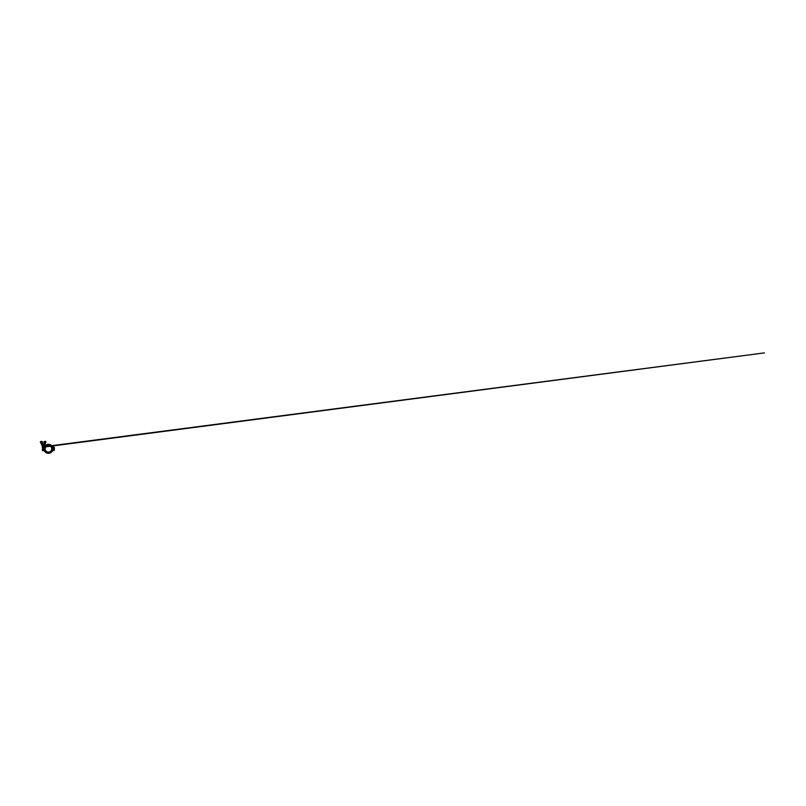 <?xml version="1.0" encoding="UTF-8"?>
<svg xmlns="http://www.w3.org/2000/svg" width="806" height="806" viewBox="0 0 806 806"><rect width="100%" height="100%" fill="white"/><g stroke="black" fill="none" stroke-linecap="round" stroke-linejoin="round"><path stroke-width="0.6" stroke-dasharray="4.03 3.02" d="M53.972 447.773L53.398 447.773L53.972 447.773M54.062 447.773L53.307 447.773L54.062 447.773M53.307 449.849L54.062 449.849L53.307 449.849M53.387 447.773L54.002 447.773L53.387 447.773M53.841 450.403L52.813 450.796A1.149 1.149 0 0 0 52.602 450.876L52.148 451.269L52.602 450.876A1.149 1.149 0 0 1 52.813 450.796L53.841 450.403A0.574 0.574 0 0 1 53.125 449.728A0.574 0.574 0 0 0 53.629 450.423A0.574 0.574 0 0 0 54.254 449.96A5.763 5.763 0 0 0 54.254 447.652A0.574 0.574 0 0 0 53.841 447.209L53.861 447.098A0.695 0.695 0 0 1 54.375 447.773A0.695 0.695 0 0 0 53.861 447.098L52.813 446.816A1.149 1.149 0 0 1 52.148 446.343L52.45 446.897A4.473 4.473 0 0 1 52.853 448.338L52.974 448.348A4.584 4.584 0 0 0 52.551 446.846L52.108 446.282L52.551 446.846A1.269 1.269 0 0 0 52.783 446.937L53.841 447.209A0.574 0.574 0 0 0 53.125 447.884A4.614 4.614 0 0 1 53.125 449.728A0.574 0.574 0 0 0 53.841 450.403A0.574 0.574 0 0 0 53.69 449.274L53.196 449.274A4.614 4.614 0 0 1 53.125 449.728A4.614 4.614 0 0 0 53.196 449.274L53.69 449.274A0.574 0.574 0 0 1 54.254 449.96A5.763 5.763 0 0 0 54.254 447.652A0.574 0.574 0 0 1 53.69 448.348A0.574 0.574 0 0 0 53.841 447.209A0.574 0.574 0 0 0 53.125 447.884A4.614 4.614 0 0 1 53.196 449.274A4.614 4.614 0 0 0 53.196 448.348L53.69 448.458A0.695 0.695 0 0 0 54.314 448.055A0.695 0.695 0 0 1 53.69 448.458L53.206 448.458M42.899 449.899L43.484 449.899L42.899 449.899M43.625 449.154L43.625 449.456A0.635 0.635 0 0 1 43.181 450.534A0.635 0.635 0 0 1 42.738 449.456L42.738 449.154M48.41 452.075A3.264 3.264 0 0 1 45.176 449.254L45.176 449.254A3.264 3.264 0 0 0 51.655 449.254L53.196 449.274M52.118 449.264L52.188 449.254A3.808 3.808 0 0 1 44.632 449.254L44.632 449.254A3.808 3.808 0 0 0 52.188 449.254L52.118 449.264A3.728 3.728 0 0 1 44.713 449.264A3.728 3.728 0 0 0 52.118 449.264L52.118 449.264M54.254 449.96A5.763 5.763 0 0 0 54.254 447.652A0.574 0.574 0 0 0 53.105 447.773A0.574 0.574 0 0 0 53.125 447.884A4.614 4.614 0 0 1 53.196 448.348M44.108 446.937A0.695 0.695 0 0 1 43.907 446.967L42.416 447.068L42.416 448.358L45.176 448.368A3.264 3.264 0 0 1 51.655 448.368A3.264 3.264 0 0 0 45.176 448.368L44.521 448.458L45.176 448.368A3.264 3.264 0 0 1 51.655 448.368L52.4 448.458M52.188 448.358L52.188 448.358A3.808 3.808 0 0 0 48.41 445.003A3.808 3.808 0 0 1 52.188 448.358L52.309 448.458M52.118 448.348L52.118 448.348A3.728 3.728 0 0 0 48.41 445.083A3.728 3.728 0 0 1 52.118 448.348L52.118 448.348M43.443 447.139L42.708 447.078L43.443 447.139M43.987 448.458L43.937 447.018L45.297 446.272A4.02 4.02 0 0 1 52.4 448.348L51.765 448.348A3.385 3.385 0 0 0 45.055 448.348L42.527 448.438L42.375 447.118L42.637 448.408L43.937 448.408L43.987 446.957L42.476 446.998M52.269 446.534L52.027 446.161A4.483 4.483 0 0 0 51.846 445.93A4.483 4.483 0 0 1 52.027 446.161L52.158 446.353M51.11 445.234A4.483 4.483 0 0 0 50.143 444.67A4.483 4.483 0 0 1 51.11 445.234M44.511 446.615A4.483 4.483 0 0 1 49.156 444.388A4.483 4.483 0 0 0 44.511 446.615L45.297 446.272M51.655 448.368L51.725 448.348A3.345 3.345 0 0 0 48.41 445.466A3.345 3.345 0 0 1 51.725 448.348L51.655 448.368A3.264 3.264 0 0 0 45.176 448.368L45.096 448.348A3.345 3.345 0 0 1 48.41 445.466A3.345 3.345 0 0 0 45.096 448.348L45.176 448.368A3.264 3.264 0 0 1 51.655 448.368A3.264 3.264 0 0 0 48.41 445.537M42.436 448.116L42.668 446.967L43.625 447.018L42.416 447.068L42.637 448.408L42.527 446.987L43.887 446.998A0.776 0.776 0 0 1 43.826 447.108L42.537 447.108L43.776 447.139M43.937 448.408L42.527 448.438L42.577 447.048L42.668 448.348M44.713 448.348L44.713 448.348A3.728 3.728 0 0 1 48.41 445.083A3.728 3.728 0 0 0 44.713 448.348M48.41 445.003A3.808 3.808 0 0 0 44.632 448.358L44.632 448.358A3.808 3.808 0 0 1 48.41 445.003A3.808 3.808 0 0 0 44.632 448.358A3.808 3.808 0 0 1 48.41 445.003M43.907 450.655L42.668 450.655L43.907 450.655A0.695 0.695 0 0 1 44.431 450.897L42.496 450.473L42.496 449.335L45.055 449.274A3.385 3.385 0 0 0 51.765 449.274L51.655 449.254A3.264 3.264 0 0 1 45.176 449.254A3.264 3.264 0 0 0 51.655 449.254A3.264 3.264 0 0 1 45.176 449.254L42.416 449.254L42.668 450.655L43.907 450.655L43.937 449.274L43.947 450.655M53.206 449.154L51.725 449.264A3.345 3.345 0 0 1 45.096 449.264A3.345 3.345 0 0 0 51.725 449.264L51.655 449.254M52.974 449.154L52.853 449.285A4.473 4.473 0 0 1 44.521 451.007L44.511 451.007A4.483 4.483 0 0 0 52.148 451.279A4.473 4.473 0 0 1 44.511 451.007A4.483 4.483 0 0 0 52.148 451.279L52.551 450.776A4.584 4.584 0 0 0 52.974 449.274L52.974 449.154M43.937 450.554L44.018 450.665A0.695 0.695 0 0 1 44.511 451.007L44.018 450.665A0.695 0.695 0 0 1 44.511 451.007L44.028 450.665A0.695 0.695 0 0 1 44.511 451.007A0.695 0.695 0 0 0 44.018 450.665L44.028 450.665A0.695 0.695 0 0 1 44.511 451.007L44.008 450.665L44.511 451.007M43.967 450.534L45.297 451.35A4.02 4.02 0 0 0 52.4 449.274L52.4 449.154M53.69 449.154A0.695 0.695 0 0 1 54.314 449.567A0.695 0.695 0 0 0 53.69 449.154L53.69 449.154A0.695 0.695 0 0 1 53.861 450.514A0.695 0.695 0 0 0 53.69 449.154M42.668 449.274L42.496 450.473L43.705 450.534L43.705 449.154L43.836 450.534L42.496 450.473L42.436 449.496M52.309 449.154L52.188 449.254A3.808 3.808 0 0 1 44.632 449.254A3.808 3.808 0 0 0 52.188 449.254L52.188 449.254M43.867 447.018L42.426 446.967L43.867 447.018M43.877 446.474L43.595 445.406L43.937 446.353M44.018 446.615L42.345 446.615M42.436 446.353L40.451 441.98L42.265 441.698M43.625 448.458L43.625 445.406L42.738 445.406L42.738 448.458M44.108 446.967L42.265 446.967M45.61 441.476L44.34 441.366L45.912 441.98L43.766 446.202M43.756 445.436L44.108 441.698L43.595 445.406M42.033 441.476L40.763 441.476M43.877 445.496L42.486 445.496M42.345 448.116L42.537 447.018L42.345 448.116M42.668 447.078L43.967 447.078M52.783 446.937L52.813 446.816A1.149 1.149 0 0 1 52.148 446.343M43.705 448.408L43.705 446.967L43.705 448.408M43.625 449.274L42.738 449.274M43.937 447.018L45.912 446.705M43.937 446.534L42.436 446.534M42.265 446.705L44.108 446.705M47.675 444.388L46.667 444.68M45.68 445.255L44.935 445.99M50.294 446.131L51.02 446.04M51.292 446L51.846 445.93M44.572 446.887L43.977 446.957"/><path stroke-width="1.21" d="M54.062 447.773L53.307 447.773L54.062 447.773M53.307 449.849L54.062 449.849L53.307 449.849M53.196 449.274L52.974 449.274A4.584 4.584 0 0 1 52.551 450.776L52.148 451.279L52.551 450.776A1.269 1.269 0 0 1 52.783 450.685L53.841 450.403A0.574 0.574 0 0 0 54.254 449.96A5.763 5.763 0 0 0 54.254 447.652A0.574 0.574 0 0 0 53.105 447.773A0.574 0.574 0 0 0 53.125 447.884A4.614 4.614 0 0 1 53.125 449.728A0.574 0.574 0 0 0 53.629 450.423A0.574 0.574 0 0 0 54.254 449.96M42.799 449.899L43.564 449.899L42.799 449.899M54.375 447.773A0.695 0.695 0 0 1 54.314 448.055A0.695 0.695 0 0 0 53.861 447.098A0.695 0.695 0 0 1 54.375 447.773M53.206 448.458L51.655 448.368A3.264 3.264 0 0 0 45.176 448.368L42.668 448.458L42.315 447.31L45.297 446.272L43.967 447.078L764.41 352.897L44.511 446.615A4.483 4.483 0 0 1 52.027 446.161L52.551 446.846A4.584 4.584 0 0 1 52.974 448.327L53.196 448.348M52.148 446.343A1.149 1.149 0 0 0 52.813 446.816A1.149 1.149 0 0 1 52.148 446.343L52.551 446.846A1.269 1.269 0 0 0 52.783 446.937L53.841 447.209L52.783 446.937M51.846 445.93A4.483 4.483 0 0 0 51.11 445.234A4.483 4.483 0 0 1 51.846 445.93M50.143 444.67A4.483 4.483 0 0 0 49.156 444.388A4.483 4.483 0 0 1 50.143 444.67M43.967 447.078L42.496 447.149L42.496 448.277L45.055 448.348A3.385 3.385 0 0 1 51.765 448.348L52.4 448.348A4.02 4.02 0 0 0 45.297 446.272L44.511 446.615A0.695 0.695 0 0 1 44.108 446.937L42.436 446.353M52.4 448.458L52.853 448.338A4.473 4.473 0 0 0 52.45 446.897M44.935 445.99L44.511 446.615A0.695 0.695 0 0 1 43.907 446.967A0.695 0.695 0 0 0 44.511 446.615A4.483 4.483 0 0 1 52.027 446.161M43.967 450.534L45.297 451.35A4.02 4.02 0 0 0 52.4 449.274L51.765 449.274A3.385 3.385 0 0 1 45.055 449.274L42.496 449.335L42.496 450.473L43.947 450.655A0.695 0.695 0 0 1 44.431 450.897L42.416 450.554L42.416 449.254L45.176 449.254A3.264 3.264 0 0 0 51.655 449.254L53.206 449.154M52.974 449.274L52.853 449.285A4.473 4.473 0 0 1 44.521 451.007L45.297 451.35M53.841 450.403L53.861 450.514A0.695 0.695 0 0 0 54.314 449.567A0.695 0.695 0 0 1 53.861 450.514L52.813 450.796A1.149 1.149 0 0 0 52.602 450.876L52.148 451.269A4.483 4.483 0 0 1 44.511 451.007A4.473 4.473 0 0 0 52.148 451.269A4.483 4.483 0 0 1 44.511 451.007L44.431 450.897A0.695 0.695 0 0 0 43.947 450.655M51.765 449.154L51.655 449.254A3.264 3.264 0 0 1 48.41 452.075A3.264 3.264 0 0 0 51.655 449.254A3.264 3.264 0 0 1 45.176 449.254L45.055 449.154M43.947 446.302L43.625 444.428M42.426 446.302L42.617 445.305L43.746 445.305L43.987 441.688L45.61 441.366L46.023 442.031L43.887 446.423L46.023 442.031L44.34 441.476M42.617 445.305L42.375 441.688L40.451 441.98L42.486 446.423L40.3 441.829L42.486 446.423M42.345 446.615L43.937 446.353M42.265 446.705L43.967 446.967M42.738 444.428L42.506 446.212M43.675 445.406L43.877 446.474M40.763 441.476L42.033 441.476M42.486 445.496L43.877 445.496M42.265 441.698L42.617 445.436M43.766 446.202L45.61 441.476M43.756 445.436L44.108 441.698M51.655 448.368L51.655 448.368A3.264 3.264 0 0 0 45.176 448.368L45.176 448.368M42.738 449.274L43.625 449.274M42.436 446.534L43.937 446.534M43.625 448.458L43.625 449.154M52.158 446.353L50.546 444.872L47.675 444.388M46.667 444.68L45.68 445.255M52.269 446.534C51.493 445.194 49.982 444.318 48.431 444.328C46.839 444.308 45.277 445.214 44.511 446.615M42.738 448.458L42.738 449.154M45.912 446.705L50.294 446.131"/></g></svg>
